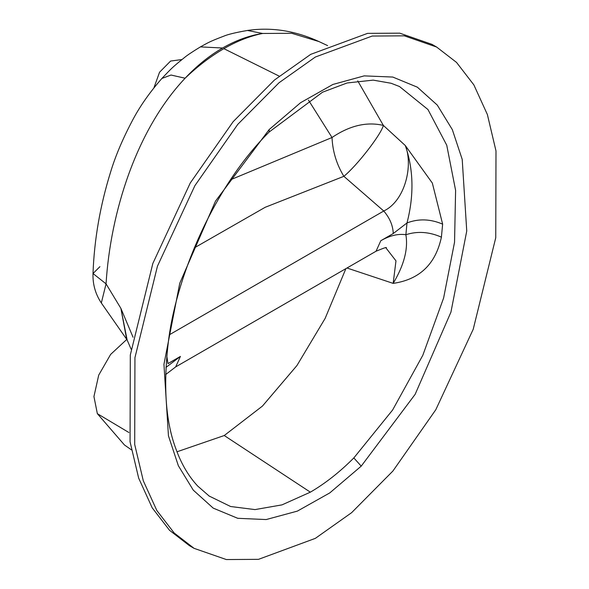 <?xml version="1.0" encoding="UTF-8"?>
<svg xmlns="http://www.w3.org/2000/svg" width="589" height="589" viewBox="0 0 589 589"><rect width="100%" height="100%" fill="white"/><g stroke="black" fill="none" stroke-linecap="round" stroke-linejoin="round"><path stroke-width="0.88" d="M208.985 495.96L230.608 506.511L254.993 509.595L282.013 504.869L310.344 492.168C325.305 483.436 339.801 472.025 353.834 457.925L392.613 410.01L422.806 355.3L443.62 298.012L454.546 242.175L455.606 190.394L446.742 145.203L427.953 109.525L399.497 86.524L391.103 83.263L373.19 80.126L347.098 82.975L322.522 92.208L269.18 131.988L269.166 129.558L300.604 102.692L332.873 84.463L364.186 75.878L392.775 77.049L417.365 87.187L437.288 105.1L452.323 129.624L462.21 159.391L466.746 230.998L450.938 312.126L415.135 394.343L361.219 466.142L329.774 492.912L297.371 511.112L266.154 519.557L237.735 518.305L213.189 508.108L193.273 490.136L178.357 465.73L168.447 435.853L163.948 364.319L179.748 283.272L215.493 201.151L269.166 129.558M345.89 268.636L325.143 318.391L296.93 365.548L262.451 406.071L224.24 435.529L177.002 451.785M327.617 45.618L318.951 41.561L291.754 33.301L262.635 33.463C249.184 35.539 235.828 40.391 222.568 48.018C209.316 55.705 196.822 65.777 185.108 78.219C136.464 129.698 110.482 212.033 106.049 283.846L120.885 308.371L133.055 337.239M181.905 59.563L170.611 61.042L159.545 72.233L153.928 87.827M436.633 47.046L432.002 44.374L399.725 33.161L367.565 33.367L310.712 54.357L274.445 80.038L233.141 121.695L190.269 182.973L152.831 263.474L130.309 354.998L130.066 441.779L138.665 478.121L152.198 507.821L169.536 530.299L189.43 545.664L194.061 548.337L226.338 559.55L258.497 559.344L315.343 538.361L351.618 512.673L392.915 471.023L435.794 409.738L473.232 329.236L495.754 237.713L495.997 150.939L487.397 114.59L473.865 84.89L456.527 62.412L436.633 47.046L404.356 35.841L372.196 36.047L315.343 57.03L279.076 82.718L237.772 124.367L194.9 185.645L157.462 266.147L134.94 357.67L134.697 444.452L143.296 480.793L156.829 510.494L174.167 532.979L194.061 548.337M131.399 449.827L124.47 444.989L97.347 413.669L93.938 396.552L98.716 375.119L110.629 354.416L126.768 339.441M128.866 432.495L97.347 413.669M99.909 266.684L93.003 273.524L106.049 283.846L101.33 302.989C95.418 294.051 92.642 284.229 93.003 273.524C94.269 239.348 100.196 205.311 110.791 171.428C115.621 155.533 123.02 138.201 132.989 119.434C140.3 105.725 149.93 92.068 161.872 78.47L171.009 75.031L185.108 78.219C197.713 66.182 210.634 56.33 223.872 48.666C237.131 41.031 250.053 35.966 262.635 33.463L247.446 30.459C235.666 32.505 227.678 34.449 223.489 36.282C208.528 41.937 207.343 43.174 200.429 46.884L222.568 48.018M127.091 339.816L120.885 308.371L126.554 338.631L131.111 349.189M308.459 100.093L332.019 137.509L230.468 179.8M165.664 374.56L175.669 366.91L180.418 356.411L165.958 367.418M346.98 268.01L393.165 283.383C419.567 279.547 435.646 264.137 441.404 237.146L442.641 224.151L432.341 183.076L405.313 145.549L383.365 125.413L357.737 80.877M194.252 247.91L265.183 207.291L343.873 176.325L383.756 211.009C389.785 218.04 392.951 225.55 393.261 233.531L406.992 222.951L405.88 234.731C398.193 233.553 389.83 235.556 380.803 240.724L393.261 233.531M332.019 137.509C332.63 151.366 336.577 164.302 343.873 176.325C356.971 165.656 381.068 134.587 383.365 125.413C366.778 121.525 349.66 125.56 332.019 137.509M442.641 224.151C430.419 218.917 418.536 218.512 406.992 222.951C414.133 195.334 413.574 169.536 405.313 145.549C413.309 164.986 405.423 200.709 383.756 211.009L169.448 334.736M175.669 366.91L376.054 251.223C384.227 247.836 387.547 246.762 386.023 248.013L395.977 260.861L393.165 283.383C404.047 265.212 408.287 249 405.88 234.731C417.358 230.991 429.197 231.794 441.404 237.146M180.418 356.411L167.961 363.604L166.79 355.947M376.054 251.223L380.803 240.724M310.344 492.168L224.24 435.529M279.186 76.136L223.872 48.666M353.834 457.925L361.219 466.142M269.18 131.988C211.812 188.907 175.021 280.651 168.115 344.02C163.19 387.356 165.826 422.416 176.037 449.208C181.39 464.014 188.62 476.302 197.713 486.065L209.412 496.262M200.429 46.884C192.478 51.722 187.081 55.337 184.247 57.729C172.408 67.323 172.017 67.801 161.872 78.47M318.951 41.561C295.244 30.68 271.404 26.984 247.446 30.459M127.165 339.993L101.33 302.989"/></g></svg>
